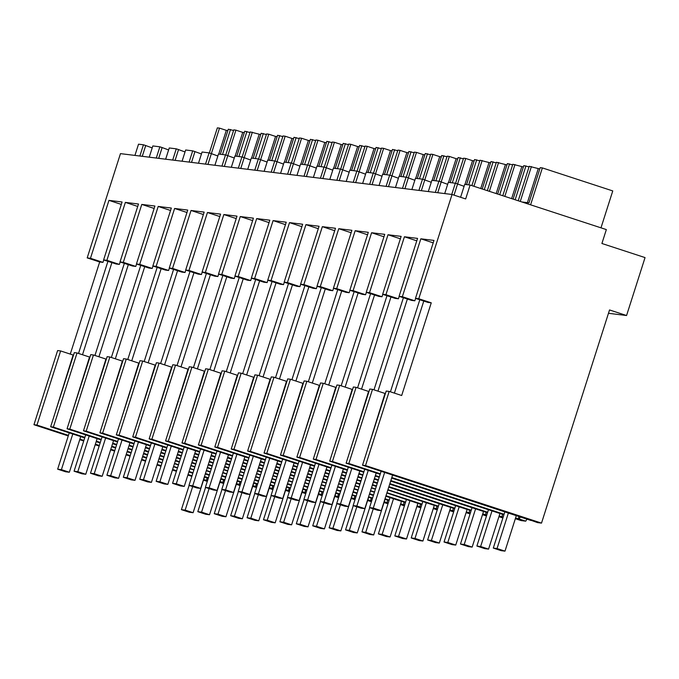 <?xml version="1.0" encoding="UTF-8"?>
<svg xmlns="http://www.w3.org/2000/svg" width="679" height="679" viewBox="0 0 679 679"><rect width="100%" height="100%" fill="white"/><g stroke="black" fill="none" stroke-linecap="round" stroke-linejoin="round"><path stroke-width="1.02" d="M207.536 480.664L207.859 479.629M203.675 479.595L207.316 480.596M68.265 435.926L33.95 424.706L36.963 425.079L68.443 435.375M79.918 439.126L83.89 440.425M95.374 444.176L99.338 445.475M110.821 449.226L114.785 450.525M126.269 454.285L130.232 455.575M141.716 459.335L145.688 460.634M157.163 464.385L161.135 465.684M172.61 469.435L176.582 470.734M188.058 474.485L192.03 475.784M207.299 481.394L203.496 480.146M191.851 476.344L187.879 475.045M176.404 471.294L172.432 469.995M160.957 466.235L156.985 464.937M145.51 461.185L141.538 459.887M130.062 456.135L126.09 454.837M114.607 451.085L110.643 449.787M99.159 446.035L95.196 444.737M83.712 440.977L79.749 439.678M206.382 480.477L207.188 477.957M36.963 425.079L60.626 350.941L73.111 355.024L55.016 413.07M33.95 424.706L57.613 350.568L60.626 350.941M70.276 354.09L99.677 261.975L87.192 257.893L120.463 153.632L452.044 194.483L465.667 198.939L470.106 185.036L606.347 229.587L601.908 243.489L645.05 257.596L626.564 315.523L608.469 313.291M134.934 155.415L138.524 144.186L143.447 144.788L139.866 156.017M626.564 315.523L609.538 309.955L541.511 523.11L365.531 465.565L389.194 391.418L401.679 395.509L431.258 302.826L418.765 298.743L452.044 194.483M531.02 520.292L537.564 522.618L541.511 523.11M515.344 518.697L521.149 520.598L525.758 521.166L527.006 518.977M223.68 483.541L219.869 482.294M84.697 437.896L50.645 426.76L53.378 427.099L84.858 437.395M96.172 441.656L100.144 442.954M111.628 446.706L115.591 448.004M127.075 451.756L131.039 453.054M142.522 456.806L146.494 458.104M177.457 468.001L173.484 466.702M162.001 462.951L158.037 461.652M188.864 471.964L192.836 473.263M204.311 477.014L208.283 478.313M223.951 482.684L224.274 481.649M220.089 481.615L223.731 482.616M96.333 441.146L100.305 442.445M111.789 446.196L115.753 447.495M127.236 451.255L131.2 452.554M142.683 456.305L146.647 457.604M158.131 461.355L162.103 462.654M173.578 466.405L177.55 467.704M189.025 471.455L192.997 472.754M204.472 476.514L208.445 477.804M366.923 451.425L384.993 393.447L372.508 389.364L369.775 389.025L346.112 463.171L348.845 463.502L380.325 473.798M419.809 299.753L390.425 391.825M423.781 301.052L394.397 393.124M87.192 257.893L90.468 258.292L108.954 200.373L122.084 201.994L103.607 259.913L106.883 260.32L125.369 202.393L138.499 204.014L120.022 261.933L123.298 262.34L141.784 204.421L154.914 206.034L136.437 263.961L139.713 264.36L158.199 206.441L171.329 208.054L152.851 265.981L156.128 266.389L174.613 208.461L187.743 210.083L169.266 268.001L172.542 268.409L191.028 210.482L204.158 212.103L185.681 270.021L188.957 270.429L207.443 212.51L220.582 214.123L202.096 272.05L203.734 272.254L205.372 272.449L223.858 214.53L236.996 216.151L218.511 274.07L221.787 274.477L240.273 216.55L253.411 218.171L234.926 276.09L238.202 276.497L256.687 218.579L269.826 220.191L251.34 278.118L254.617 278.517L273.102 220.599L286.241 222.22L267.755 280.138L271.031 280.546L289.517 222.619L302.656 224.24L284.17 282.158L287.446 282.566L305.932 224.639L319.071 226.26L300.585 284.187L303.861 284.586L322.347 226.667L335.485 228.28L317 286.207L318.638 286.411L320.276 286.606L338.762 228.687L351.9 230.308L333.414 288.227L336.691 288.634L355.176 230.707L368.315 232.328L349.829 290.247L353.105 290.654L371.591 232.736L384.73 234.348L366.244 292.276L367.882 292.479L369.52 292.674L388.006 234.756L401.145 236.377L382.659 294.296L385.935 294.703L404.421 236.776L417.56 238.397L399.074 296.316L402.35 296.723L420.836 238.804L433.974 240.417L415.489 298.344L427.974 302.427L431.258 302.826M399.074 296.316L411.559 300.398L414.844 300.805L415.616 298.387M382.659 294.296L395.144 298.378L398.429 298.785L399.201 296.358M366.244 292.276L378.729 296.358L382.014 296.765L382.786 294.338M349.829 290.247L362.314 294.338L365.599 294.737L366.371 292.318M333.414 288.227L345.9 292.309L349.184 292.717L349.957 290.289M317 286.207L329.485 290.289L332.769 290.697L333.542 288.269M300.585 284.187L313.07 288.269L316.355 288.668L317.127 286.249M284.17 282.158L296.655 286.241L299.94 286.648L300.712 284.229M267.755 280.138L280.24 284.221L283.525 284.628L284.297 282.201M251.34 278.118L263.825 282.201L267.11 282.6L267.882 280.181M234.926 276.09L247.411 280.181L250.695 280.58L251.468 278.161M218.511 274.07L230.996 278.152L234.28 278.56L235.053 276.132M202.096 272.05L214.581 276.132L217.866 276.54L218.638 274.112M185.681 270.021L198.166 274.112L201.451 274.511L202.223 272.092M169.266 268.001L181.751 272.084L185.036 272.491L185.808 270.064M152.851 265.981L165.337 270.064L168.621 270.471L169.394 268.044M136.437 263.961L148.922 268.044L152.206 268.443L152.979 266.024M120.022 261.933L132.507 266.015L135.792 266.423L136.564 264.004M103.607 259.913L116.092 263.995L119.377 264.403L120.149 261.975M99.677 261.975L102.962 262.383L103.734 259.955M107.927 261.33L78.526 353.445M111.899 262.629L82.499 354.744M71.448 415.013L89.526 357.044L77.041 352.961L53.378 427.099M124.342 263.35L94.941 355.465M128.314 264.649L98.913 356.764M87.863 417.042L105.941 359.064L93.456 354.981L90.723 354.642L67.06 428.788L69.793 429.12L101.273 439.415M140.757 265.37L111.356 357.493M144.729 266.669L115.328 358.792M104.286 419.062L122.356 361.092L109.871 357.001L107.138 356.67L83.475 430.809L86.208 431.148L117.688 441.443M157.172 267.39L127.771 359.514M161.144 268.697L131.743 360.812M120.701 421.082L138.771 363.112L126.286 359.03L123.553 358.69L99.889 432.829L102.622 433.168L134.102 443.463M173.586 269.419L144.186 361.534M177.558 270.717L148.158 362.832M137.116 423.11L155.185 365.132L142.7 361.05L139.967 360.71L116.304 434.857L119.037 435.188L150.517 445.483M190.001 271.439L160.6 363.562M193.973 272.737L164.573 364.861M153.53 425.13L171.6 367.152L159.115 363.07L156.382 362.739L132.719 436.877L135.452 437.217L166.932 447.503M206.416 273.459L177.015 365.582M210.388 274.757L180.987 366.881M169.945 427.15L188.015 369.181L175.53 365.098L172.797 364.759L149.134 438.897L151.867 439.237L183.347 449.532M222.831 275.487L193.43 367.602M226.803 276.786L197.402 368.901M186.36 429.17L204.43 371.201L191.945 367.118L189.212 366.779L165.549 440.917L168.282 441.257L199.762 451.552M239.246 277.507L209.845 369.631M243.218 278.806L213.817 370.929M202.775 431.199L220.845 373.221L208.36 369.138L205.627 368.799L181.964 442.946L184.696 443.277L216.177 453.572M255.66 279.527L226.26 371.651M259.633 280.826L230.232 372.949M219.19 433.219L237.26 375.249L224.774 371.158L222.041 370.827L198.378 444.966L201.111 445.305L232.591 455.601M272.075 281.556L242.675 373.671M276.047 282.854L246.647 374.969M235.605 435.239L253.674 377.269L241.189 373.187L238.456 372.847L214.793 446.986L217.526 447.325L249.006 457.621M288.49 283.576L259.089 375.691M292.462 284.874L263.062 376.989M252.019 437.268L270.089 379.289L257.604 375.207L254.871 374.867L231.208 449.014L233.941 449.345L265.421 459.641M304.905 285.596L275.504 377.719M308.877 286.894L279.476 379.018M268.434 439.288L286.504 381.318L274.019 377.227L271.286 376.896L247.623 451.034L250.356 451.374L281.836 461.669M321.32 287.616L291.919 379.739M325.292 288.914L295.891 381.038M284.849 441.308L302.919 383.338L290.434 379.255L287.701 378.916L264.038 453.054L266.771 453.394L298.251 463.689M337.735 289.644L308.334 381.759M341.707 290.943L312.306 383.058M301.264 443.328L319.334 385.358L306.849 381.275L304.116 380.936L280.452 455.083L283.185 455.414L314.666 465.709M354.149 291.664L324.749 383.788M358.122 292.963L328.721 385.086M317.679 445.356L335.749 387.378L323.263 383.296L320.53 382.964L296.867 457.103L299.6 457.442L331.08 467.729M370.564 293.684L341.164 385.808M374.536 294.983L345.136 387.106M334.093 447.376L352.163 389.406L339.678 385.324L336.945 384.985L313.282 459.123L316.015 459.462L347.495 469.758M386.979 295.713L357.578 387.828M390.951 297.012L361.551 389.126M350.508 449.396L368.578 391.427L356.093 387.344L353.36 387.005L329.697 461.143L332.43 461.482L363.91 471.778M403.394 297.733L373.993 389.848M407.366 299.032L377.965 391.146M90.468 258.292L102.962 262.383M415.489 298.344L418.765 298.743M143.447 144.788L145.713 145.535L142.276 156.314M152.206 147.895A44.11 1.613 17.7 0 1 145.713 145.535M365.531 465.565L362.527 465.191L531.003 520.479M525.758 521.166L519.197 519.019L520.437 516.829M515.556 518.018L519.197 519.019M391.808 477.558L504.081 514.266M346.112 463.171L380.164 474.307M391.647 478.058L503.92 514.775M503.164 517.126L503.75 515.293M329.697 461.143L363.749 472.278M375.232 476.038L379.196 477.337M390.68 481.088L487.505 512.747M502.893 517.975L498.929 516.677M499.141 515.998L502.783 516.999M375.394 475.529L379.357 476.828M390.841 480.579L487.666 512.246M486.75 515.098L487.335 513.265M313.282 459.123L347.334 470.258M358.818 474.01L362.781 475.308M374.265 479.068L378.228 480.367M389.712 484.119L471.09 510.727M486.478 515.955L482.514 514.657M482.727 513.978L486.368 514.979M358.979 473.509L362.942 474.808M374.426 478.559L378.39 479.858M389.873 483.609L471.251 510.226M470.335 513.078L470.92 511.245M296.867 457.103L330.919 468.238M342.403 471.99L346.366 473.288M357.85 477.04L361.814 478.339M373.297 482.09L377.269 483.389M388.744 487.149L454.675 508.707M470.063 513.927L466.1 512.628M466.312 511.958L469.953 512.951M342.564 471.489L346.528 472.788M358.011 476.539L361.975 477.838M373.458 481.589L377.422 482.888M388.906 486.639L454.837 508.198M453.92 511.058L454.506 509.225M280.452 455.083L314.504 466.218M325.988 469.97L329.952 471.268M341.435 475.02L345.399 476.319M356.882 480.07L360.846 481.369M372.33 485.12L376.302 486.419M438.261 506.687L387.845 489.966M453.648 511.907L449.685 510.608M449.897 509.929L453.538 510.931M326.149 469.461L330.113 470.759M341.596 474.519L345.56 475.809M357.044 479.569L361.007 480.868M372.491 484.619L376.463 485.918M387.938 489.669L438.422 506.178M437.505 509.038L438.091 507.196M264.038 453.054L298.089 464.19M309.573 467.95L313.537 469.24M325.02 473L328.984 474.298M340.468 478.05L344.431 479.349M355.915 483.1L359.887 484.399M421.846 504.658L386.877 492.996M375.402 489.245L371.43 487.946M437.234 509.887L433.27 508.588M433.482 507.909L437.123 508.911M309.734 467.441L313.698 468.739M325.182 472.491L329.145 473.789M340.629 477.541L344.593 478.839M356.076 482.599L360.048 483.898M371.523 487.649L375.495 488.948M386.971 492.699L422.007 504.158M421.09 507.009L421.676 505.176M247.623 451.034L281.675 462.17M293.158 465.921L297.122 467.22M308.606 470.971L312.569 472.27M324.053 476.03L328.016 477.329M339.5 481.08L343.472 482.379M374.435 492.275L370.462 490.976M358.987 487.216L355.015 485.918M385.842 496.23L405.431 502.638M420.819 507.858L416.855 506.568M417.067 505.889L420.708 506.89M293.32 465.421L297.283 466.719M308.767 470.471L312.73 471.769M324.214 475.521L328.178 476.819M339.661 480.571L343.633 481.869M355.109 485.629L359.081 486.919M370.556 490.679L374.528 491.978M386.003 495.729L405.592 502.129M404.676 504.989L405.261 503.156M231.208 449.014L265.26 460.15M276.743 463.901L280.707 465.2M292.191 468.951L296.154 470.25M307.638 474.001L311.602 475.3M323.085 479.051L327.057 480.35M358.02 490.246L354.048 488.948M342.572 485.196L338.6 483.898M369.427 494.21L373.399 495.509M384.874 499.26L389.016 500.618M404.404 505.838L400.44 504.539M400.652 503.86L404.294 504.862M276.905 463.392L280.868 464.691M292.352 468.451L296.316 469.749M307.799 473.501L311.763 474.799M323.246 478.551L327.219 479.849M338.694 483.601L342.666 484.899M354.141 488.651L358.113 489.949M369.588 493.709L373.56 495.008M385.035 498.759L389.177 500.109M388.261 502.969L388.846 501.136M214.793 446.986L248.845 458.121M260.329 461.881L264.292 463.18M275.776 466.931L279.74 468.23M291.223 471.981L295.187 473.28M306.67 477.031L310.642 478.33M341.605 488.226L337.633 486.928M326.158 483.176L322.186 481.878M353.012 492.19L356.984 493.489M368.459 497.24L372.432 498.539M387.989 503.818L384.025 502.519M384.238 501.84L387.879 502.842M260.49 461.372L264.454 462.671M275.937 466.422L279.901 467.721M291.384 471.481L295.348 472.771M306.832 476.531L310.804 477.829M322.279 481.581L326.251 482.879M337.726 486.631L341.698 487.929M353.173 491.681L357.146 492.979M368.621 496.731L372.593 498.03M371.685 500.89L372.007 499.854M198.378 444.966L232.43 456.101M243.914 459.853L247.877 461.151M259.361 464.911L263.325 466.201M274.808 469.961L278.772 471.26M290.256 475.011L294.228 476.31M325.19 486.206L321.218 484.908M309.743 481.156L305.771 479.858M336.597 490.162L340.569 491.46M352.045 495.22L356.017 496.519M371.413 501.739L367.611 500.499M367.823 499.82L371.464 500.822M244.075 459.352L248.039 460.651M259.522 464.402L263.486 465.701M274.97 469.452L278.933 470.751M290.417 474.502L294.389 475.801M305.864 479.561L309.836 480.859M321.311 484.611L325.283 485.909M336.759 489.661L340.731 490.959M352.206 494.711L356.178 496.01M355.27 498.87L355.592 497.834M181.964 442.946L216.015 454.081M227.499 457.833L231.463 459.131M242.946 462.883L246.91 464.181M258.393 467.933L262.357 469.231M273.841 472.991L277.813 474.29M308.775 484.178L304.803 482.879M293.328 479.128L289.356 477.829M320.182 488.142L324.155 489.44M335.63 493.192L339.602 494.49M354.998 499.719L351.196 498.471M351.408 497.8L355.049 498.793M227.66 457.332L231.624 458.631M243.107 462.382L247.071 463.681M258.555 467.432L262.518 468.731M274.002 472.482L277.974 473.781M289.449 477.532L293.421 478.831M304.896 482.591L308.869 483.881M320.344 487.641L324.316 488.939M335.791 492.691L339.763 493.989M338.855 496.841L339.177 495.806M165.549 440.917L199.601 452.061M211.084 455.813L215.048 457.111M226.531 460.863L230.495 462.161M241.979 465.913L245.942 467.211M257.426 470.963L261.398 472.261M292.36 482.158L288.388 480.859M276.913 477.108L272.941 475.809M303.768 486.122L307.74 487.42M319.215 491.172L323.187 492.47M338.583 497.699L334.781 496.451M334.993 495.772L338.634 496.773M211.245 455.303L215.209 456.602M226.693 460.354L230.656 461.652M242.14 465.412L246.104 466.711M257.587 470.462L261.559 471.761M273.034 475.512L277.007 476.811M288.482 480.562L292.454 481.861M303.929 485.612L307.901 486.911M319.376 490.671L323.348 491.969M322.44 494.821L322.763 493.786M149.134 438.897L183.186 450.033M194.669 453.784L198.633 455.083M210.117 458.843L214.08 460.141M225.564 463.893L229.527 465.191M241.011 468.943L244.983 470.241M275.946 480.138L271.973 478.839M260.49 475.088L256.526 473.789M287.353 484.102L291.325 485.4M302.8 489.152L306.772 490.45M322.169 495.67L318.366 494.431M318.578 493.752L322.219 494.753M194.822 453.283L198.794 454.582M210.278 458.333L214.241 459.632M225.725 463.384L229.689 464.682M241.172 468.442L245.144 469.741M256.62 473.492L260.592 474.791M272.067 478.542L276.039 479.841M287.514 483.592L291.486 484.891M302.961 488.642L306.933 489.941M306.025 492.801L306.348 491.766M132.719 436.877L166.771 448.013M178.254 451.764L182.218 453.063M193.702 456.814L197.665 458.113M209.149 461.873L213.113 463.163M224.596 466.923L228.568 468.221M259.531 478.118L255.559 476.819M244.075 473.059L240.111 471.761M270.938 482.073L274.91 483.372M286.385 487.123L290.357 488.422M305.754 493.65L301.951 492.402M302.163 491.732L305.805 492.725M178.407 451.263L182.379 452.562M193.863 456.313L197.827 457.612M209.31 461.364L213.274 462.662M224.757 466.414L228.73 467.712M240.205 471.464L244.177 472.762M255.652 476.522L259.624 477.821M271.099 481.572L275.071 482.871M286.546 486.622L290.519 487.921M289.61 490.773L289.933 489.746M116.304 434.857L150.356 445.993M161.84 449.744L165.803 451.043M177.287 454.794L181.251 456.093M192.734 459.844L196.698 461.143M208.181 464.894L212.154 466.193M243.116 476.089L239.144 474.791M227.66 471.039L223.697 469.741M254.523 480.053L258.495 481.352M269.97 485.103L273.943 486.402M289.339 491.63L285.536 490.382M285.749 489.703L289.39 490.705M161.992 449.235L165.965 450.533M177.448 454.293L181.412 455.592M192.895 459.344L196.859 460.642M208.343 464.394L212.315 465.692M223.79 469.444L227.762 470.742M239.237 474.494L243.209 475.792M254.684 479.552L258.657 480.842M270.132 484.602L274.104 485.901M273.196 488.753L273.518 487.717M99.889 432.829L133.941 443.964M145.416 447.724L149.388 449.023M160.872 452.774L164.836 454.073M176.319 457.824L180.283 459.123M191.767 462.874L195.739 464.173M226.701 474.069L222.729 472.771M211.245 469.019L207.282 467.721M238.108 478.033L242.08 479.332M253.556 483.083L257.528 484.382M272.924 489.601L269.122 488.362M269.334 487.683L272.975 488.685M145.578 447.215L149.55 448.513M161.033 452.265L164.997 453.564M176.481 457.315L180.444 458.614M191.928 462.374L195.9 463.672M207.375 467.424L211.347 468.722M222.822 472.474L226.794 473.772M238.27 477.524L242.242 478.822M253.717 482.574L257.689 483.872M256.781 486.733L257.103 485.697M83.475 430.809L117.526 441.944M129.002 445.696L132.974 446.994M144.457 450.746L148.421 452.044M159.905 455.804L163.868 457.103M175.352 460.854L179.324 462.153M210.286 472.049L206.314 470.751M194.831 466.991L190.867 465.692M221.694 476.004L225.666 477.303M237.141 481.063L241.113 482.362M256.509 487.581L252.707 486.342M252.919 485.663L256.56 486.665M129.163 445.195L133.135 446.493M144.619 450.245L148.582 451.543M160.066 455.295L164.029 456.594M175.513 460.345L179.485 461.644M190.96 465.404L194.932 466.702M206.408 470.454L210.38 471.752M221.855 475.504L225.827 476.802M237.302 480.554L241.274 481.852M240.366 484.713L240.689 483.677M67.06 428.788L101.112 439.924M112.587 443.676L116.559 444.974M128.042 448.726L132.006 450.024M143.49 453.776L147.453 455.074M158.937 458.834L162.909 460.133M193.871 470.021L189.899 468.722M178.416 464.971L174.452 463.672M205.279 473.984L209.251 475.283M220.726 479.034L224.698 480.333M240.094 485.561L236.284 484.314M236.504 483.635L240.145 484.636M112.748 443.175L116.72 444.465M128.204 448.225L132.167 449.523M143.651 453.275L147.615 454.574M159.098 458.325L163.07 459.624M174.545 463.375L178.518 464.674M189.993 468.425L193.965 469.724M205.44 473.484L209.412 474.782M220.887 478.534L224.859 479.832M50.645 426.76L74.308 352.622L77.041 352.961M222.797 482.497L223.603 479.977M348.845 463.502L372.508 389.364M518.264 518.909L519.07 516.38M362.527 465.191L386.19 391.053L389.194 391.418M420.836 238.804L433.194 242.844M402.35 296.723L414.844 300.805M404.421 236.776L416.779 240.816M385.935 294.703L398.429 298.785M388.006 234.756L400.364 238.796M369.52 292.674L382.014 296.765M371.591 232.736L383.949 236.776M353.105 290.654L365.599 294.737M355.176 230.707L367.534 234.747M336.691 288.634L349.184 292.717M338.762 228.687L351.119 232.727M320.276 286.606L332.769 290.697M322.347 226.667L334.705 230.707M303.861 284.586L316.355 288.668M305.932 224.639L318.29 228.687M287.446 282.566L299.94 286.648M289.517 222.619L301.875 226.659M271.031 280.546L283.525 284.628M273.102 220.599L285.46 224.639M254.617 278.517L267.11 282.6M256.687 218.579L269.045 222.619M238.202 276.497L250.695 280.58M240.273 216.55L252.63 220.59M221.787 274.477L234.28 278.56M223.858 214.53L236.216 218.57M205.372 272.449L217.866 276.54M207.443 212.51L219.801 216.55M188.957 270.429L201.451 274.511M191.028 210.482L203.386 214.53M172.542 268.409L185.036 272.491M174.613 208.461L186.971 212.502M156.128 266.389L168.621 270.471M158.199 206.441L170.556 210.482M139.713 264.36L152.206 268.443M141.784 204.421L154.141 208.461M123.298 262.34L135.792 266.423M125.369 202.393L137.727 206.433M106.883 260.32L119.377 264.403M108.954 200.373L121.312 204.413M69.793 429.12L93.456 354.981M239.212 484.526L240.018 481.997M86.208 431.148L109.871 357.001M255.627 486.546L256.433 484.025M102.622 433.168L126.286 359.03M272.041 488.566L272.848 486.045M119.037 435.188L142.7 361.05M288.456 490.594L289.262 488.065M135.452 437.217L159.115 363.07M304.871 492.614L305.677 490.085M151.867 439.237L175.53 365.098M321.286 494.635L322.092 492.114M168.282 441.257L191.945 367.118M337.701 496.655L338.507 494.134M184.696 443.277L208.36 369.138M354.115 498.683L354.922 496.154M201.111 445.305L224.774 371.158M370.53 500.703L371.337 498.182M217.526 447.325L241.189 373.187M386.945 502.723L387.751 500.202M233.941 449.345L257.604 375.207M403.36 504.752L404.166 502.222M250.356 451.374L274.019 377.227M419.775 506.772L420.581 504.242M266.771 453.394L290.434 379.255M436.19 508.792L436.996 506.271M283.185 455.414L306.849 381.275M452.604 510.812L453.411 508.291M299.6 457.442L323.263 383.296M469.019 512.84L469.826 510.311M316.015 459.462L339.678 385.324M485.434 514.86L486.24 512.339M332.43 461.482L356.093 387.344M501.849 516.88L502.655 514.359M470.106 185.036L464.708 184.374L460.591 197.283M444.711 193.583L448.293 182.354L452.044 182.812L455.329 183.22L451.747 194.449M455.329 183.22L457.604 183.958L454.03 195.136M428.296 191.563L431.878 180.325L438.914 181.2L435.332 192.429M438.914 181.2L441.189 181.938L437.743 192.726M411.881 189.534L415.463 178.305L422.499 179.171L418.918 190.4M422.499 179.171L424.774 179.918L421.328 190.697M395.467 187.514L399.048 176.285L402.8 176.744L406.084 177.151L402.503 188.38M406.084 177.151L408.359 177.89L404.913 188.677M379.052 185.494L382.633 174.265L386.385 174.724L389.67 175.131L386.088 186.36M389.67 175.131L391.944 175.869L388.498 186.657M362.637 183.466L366.219 172.237L373.255 173.103L369.673 184.332M373.255 173.103L375.529 173.849L372.084 184.637M346.222 181.446L349.804 170.217L353.555 170.675L356.84 171.083L353.258 182.312M356.84 171.083L359.115 171.829L355.669 182.609M329.807 179.426L333.389 168.197L337.14 168.655L340.425 169.063L336.843 180.291M340.425 169.063L342.7 169.801L339.254 180.589M313.392 177.397L316.974 166.168L324.01 167.042L320.429 178.271M324.01 167.042L326.285 167.781L322.839 178.569M296.978 175.377L300.559 164.148L307.595 165.014L304.014 176.243M307.595 165.014L309.87 165.761L306.424 176.54M280.563 173.357L284.145 162.128L287.896 162.587L291.181 162.994L287.599 174.223M291.181 162.994L293.455 163.732L290.009 174.52M264.148 171.337L267.73 160.1L274.766 160.974L271.184 172.203M274.766 160.974L277.04 161.712L273.595 172.5M247.733 169.309L251.315 158.08L258.351 158.945L254.769 170.174M258.351 158.945L260.626 159.692L257.18 170.471M231.318 167.289L234.9 156.06L238.652 156.518L241.936 156.925L238.354 168.154M241.936 156.925L244.202 157.672L240.765 168.451M214.903 165.269L218.485 154.04L222.237 154.498L225.521 154.905L221.94 166.134M225.521 154.905L227.788 155.644L224.35 166.431M198.489 163.24L202.07 152.011L209.107 152.877L205.525 164.114M209.107 152.877L211.373 153.624L207.935 164.411M182.074 161.22L185.656 149.991L189.407 150.449L192.692 150.857L189.11 162.086M192.692 150.857L194.958 151.604L191.52 162.383M165.659 159.2L169.241 147.971L172.992 148.429L176.277 148.837L172.695 160.066M176.277 148.837L178.543 149.575L175.106 160.363M149.244 157.18L152.826 145.943L159.862 146.817L156.28 158.046M159.862 146.817L162.128 147.555L158.691 158.343M464.088 186.326A44.11 1.613 17.7 0 1 457.604 183.958L465.735 158.47L463.579 158.199L455.575 183.296M447.673 184.306A44.11 1.613 17.7 0 1 441.189 181.938L449.32 156.442L447.164 156.178L439.16 181.276M431.258 182.278A44.11 1.613 17.7 0 1 424.774 179.918L432.905 154.422L430.749 154.158L422.745 179.256M414.844 180.258A44.11 1.613 17.7 0 1 408.359 177.89L416.49 152.402L414.334 152.138L406.322 177.227M398.429 178.238A44.11 1.613 17.7 0 1 391.944 175.869L400.075 150.382L397.919 150.11L389.907 175.207M382.014 176.209A44.11 1.613 17.7 0 1 375.529 173.849L383.66 148.353L381.505 148.09L373.492 173.187M365.599 174.189A44.11 1.613 17.7 0 1 359.115 171.829L367.246 146.333L365.09 146.07L357.078 171.159M349.184 172.169A44.11 1.613 17.7 0 1 342.7 169.801L350.831 144.313L348.675 144.041L340.663 169.139M332.769 170.14A44.11 1.613 17.7 0 1 326.285 167.781L334.416 142.284L332.26 142.021L324.248 167.119M316.355 168.12A44.11 1.613 17.7 0 1 309.87 165.761L318.001 140.264L315.845 140.001L307.833 165.099M299.94 166.1A44.11 1.613 17.7 0 1 293.455 163.732L301.586 138.244L299.431 137.973L291.418 163.07M283.525 164.08A44.11 1.613 17.7 0 1 277.04 161.712L285.172 136.216L283.016 135.953L275.003 161.05M267.11 162.052A44.11 1.613 17.7 0 1 260.626 159.692L268.757 134.196L266.601 133.933L258.589 159.03M250.695 160.032A44.11 1.613 17.7 0 1 244.202 157.672M234.28 158.012A44.11 1.613 17.7 0 1 227.788 155.644L235.927 130.156L233.771 129.884L225.759 154.982M217.866 155.983A44.11 1.613 17.7 0 1 211.373 153.624L219.512 128.127L217.356 127.864L209.344 152.962M201.451 153.963A44.11 1.613 17.7 0 1 194.958 151.604M185.036 151.943A44.11 1.613 17.7 0 1 178.543 149.575M168.621 149.923A44.11 1.613 17.7 0 1 162.128 147.555M69.25 432.846L57.656 469.181L61.407 469.639L72.78 434M61.407 469.639L69.351 472.244L80.725 436.605M57.656 469.181L65.6 471.778L69.351 472.244M85.664 434.874L74.07 471.201L77.822 471.667L89.195 436.028M77.822 471.667L85.766 474.265L97.139 438.626M74.07 471.201L82.015 473.798L85.766 474.265M102.079 436.894L90.485 473.221L94.237 473.687L105.61 438.048M94.237 473.687L102.181 476.285L113.554 440.646M90.485 473.221L98.43 475.826L102.181 476.285M118.494 438.914L106.9 475.249L110.652 475.707L122.025 440.068M110.652 475.707L118.596 478.305L129.969 442.666M106.9 475.249L114.844 477.846L118.596 478.305M134.909 440.934L123.315 477.269L127.066 477.727L138.44 442.097M127.066 477.727L135.011 480.333L146.384 444.694M123.315 477.269L131.259 479.866L135.011 480.333M151.324 442.963L139.73 479.289L143.481 479.756L154.854 444.117M143.481 479.756L151.425 482.353L162.799 446.714M139.73 479.289L147.674 481.895L151.425 482.353M167.738 444.983L156.145 481.318L159.896 481.776L171.269 446.137M159.896 481.776L167.84 484.373L179.214 448.734M156.145 481.318L164.089 483.915L167.84 484.373M184.153 447.003L172.559 483.338L176.311 483.796L187.684 448.157M176.311 483.796L184.255 486.402L195.628 450.763M172.559 483.338L180.504 485.935L184.255 486.402M200.568 449.031L188.974 485.358L192.726 485.825L204.099 450.185M192.726 485.825L200.67 488.422L212.043 452.783M188.974 485.358L196.918 487.955L200.67 488.422M216.983 451.051L205.389 487.378L209.14 487.845L220.514 452.206M209.14 487.845L217.085 490.442L228.458 454.803M205.389 487.378L213.333 489.983L217.085 490.442M233.398 453.071L221.804 489.406L225.555 489.865L236.929 454.226M225.555 489.865L233.5 492.462L244.873 456.823M221.804 489.406L229.748 492.003L233.5 492.462M249.813 455.1L238.219 491.426L241.97 491.893L253.343 456.254M241.97 491.893L249.914 494.49L261.288 458.851M238.219 491.426L246.163 494.023L249.914 494.49M266.227 457.12L254.633 493.446L258.385 493.913L269.758 458.274M258.385 493.913L266.329 496.51L277.703 460.871M254.633 493.446L262.578 496.052L266.329 496.51M282.642 459.14L271.048 495.475L274.8 495.933L286.173 460.294M274.8 495.933L282.744 498.53L294.117 462.891M271.048 495.475L278.993 498.072L282.744 498.53M299.057 461.16L287.463 497.495L291.215 497.953L302.588 462.314M291.215 497.953L299.159 500.559L310.532 464.92M287.463 497.495L295.407 500.092L299.159 500.559M315.472 463.188L303.878 499.515L307.629 499.982L319.003 464.343M307.629 499.982L315.574 502.579L326.947 466.94M303.878 499.515L311.822 502.112L315.574 502.579M331.887 465.208L320.293 501.543L324.044 502.002L335.418 466.363M324.044 502.002L331.989 504.599L343.362 468.96M320.293 501.543L328.237 504.141L331.989 504.599M348.302 467.228L336.708 503.563L340.459 504.022L351.832 468.383M340.459 504.022L348.403 506.627L359.777 470.988M336.708 503.563L344.652 506.161L348.403 506.627M364.716 469.257L353.122 505.583L356.874 506.05L368.247 470.411M356.874 506.05L364.818 508.647L376.191 473.008M353.122 505.583L361.067 508.181L364.818 508.647M381.131 471.277L369.537 507.603L373.289 508.07L384.662 472.431M373.289 508.07L381.233 510.667L392.606 475.028M369.537 507.603L377.482 510.209L381.233 510.667M189.144 485.417L181.403 509.649L185.155 510.107L192.675 486.571M185.155 510.107L193.108 512.704L204.481 477.065M181.403 509.649L189.356 512.246L193.108 512.704M205.559 487.437L197.818 511.669L201.57 512.136L209.09 488.591M201.57 512.136L209.522 514.733L220.896 479.094M197.818 511.669L205.771 514.266L209.522 514.733M221.974 489.457L214.233 513.689L217.984 514.156L225.504 490.611M217.984 514.156L225.937 516.753L237.311 481.114M214.233 513.689L222.186 516.295L225.937 516.753M238.388 491.486L230.648 515.717L234.399 516.176L241.919 492.64M234.399 516.176L242.352 518.773L253.725 483.134M230.648 515.717L238.601 518.315L242.352 518.773M254.803 493.506L247.063 517.737L250.814 518.196L258.334 494.66M250.814 518.196L258.767 520.801L270.14 485.162M247.063 517.737L255.015 520.335L258.767 520.801M271.218 495.526L263.477 519.758L267.229 520.224L274.749 496.68M267.229 520.224L275.182 522.822L286.555 487.183M263.477 519.758L271.43 522.355L275.182 522.822M287.633 497.546L279.892 521.786L283.644 522.244L291.164 498.7M283.644 522.244L291.597 524.842L302.97 489.203M279.892 521.786L287.845 524.383L291.597 524.842M304.048 499.574L296.307 523.806L300.067 524.264L307.579 500.729M300.067 524.264L308.011 526.862L319.385 491.223M296.307 523.806L304.26 526.403L308.011 526.862M320.463 501.594L312.722 525.826L316.482 526.293L323.993 502.749M316.482 526.293L324.426 528.89L335.799 493.251M312.722 525.826L320.675 528.423L324.426 528.89M336.877 503.614L329.137 527.846L332.897 528.313L340.408 504.769M332.897 528.313L340.841 530.91L352.214 495.271M329.137 527.846L337.09 530.452L340.841 530.91M353.292 505.643L345.552 529.875L349.312 530.333L356.823 506.797M349.312 530.333L357.256 532.93L368.629 497.291M345.552 529.875L353.504 532.472L357.256 532.93M369.707 507.663L361.966 531.895L365.726 532.353L373.238 508.817M365.726 532.353L373.671 534.959L385.044 499.32M361.966 531.895L369.919 534.492L373.671 534.959M389.984 497.588L378.381 533.915L382.141 534.381L393.514 498.742M382.141 534.381L390.086 536.979L401.459 501.34M378.381 533.915L386.334 536.512L390.086 536.979M406.398 499.608L394.796 535.943L398.556 536.402L409.929 500.762M398.556 536.402L406.5 538.999L417.874 503.36M394.796 535.943L402.749 538.54L406.5 538.999M422.813 501.628L411.211 537.963L414.971 538.422L426.344 502.783M414.971 538.422L422.915 541.027L434.288 505.388M411.211 537.963L419.164 540.56L422.915 541.027M439.228 503.657L427.626 539.983L431.386 540.45L442.759 504.811M431.386 540.45L439.33 543.047L450.703 507.408M427.626 539.983L435.579 542.58L439.33 543.047M455.643 505.677L444.041 542.003L447.8 542.47L459.174 506.831M447.8 542.47L455.745 545.067L467.118 509.428M444.041 542.003L451.993 544.609L455.745 545.067M472.058 507.697L460.464 544.032L464.215 544.49L475.589 508.851M464.215 544.49L472.16 547.087L483.533 511.448M460.464 544.032L468.408 546.629L472.16 547.087M488.473 509.717L476.879 546.052L480.63 546.519L492.003 510.88M480.63 546.519L488.574 549.116L499.948 513.477M476.879 546.052L484.823 548.649L488.574 549.116M504.887 511.745L493.294 548.072L497.045 548.539L508.418 512.9M497.045 548.539L504.989 551.136L516.363 515.497M493.294 548.072L501.238 550.677L504.989 551.136M219.512 128.127L226.328 130.36L218.757 154.074M227.906 130.555L226.328 130.36M233.576 130.495L228.331 129.214L220.336 154.26M230.487 129.485L222.491 154.532M235.927 130.156L242.743 132.38L235.172 156.094M244.321 132.575L242.743 132.38M249.991 132.515L244.746 131.242L236.75 156.289M246.901 131.505L238.906 156.552M260.736 134.595L250.186 131.913L242.174 157.002M266.406 134.535L261.16 133.262L253.165 158.309M263.316 133.525L255.321 158.572M252.342 132.176L244.211 157.672M259.157 134.4L251.586 158.114M268.757 134.196L275.572 136.428L268.001 160.134M277.151 136.623L275.572 136.428M282.82 136.564L277.575 135.282L269.58 160.329M279.731 135.545L271.736 160.6M285.172 136.216L291.987 138.448L284.416 162.162M293.566 138.643L291.987 138.448M299.235 138.584L293.99 137.302L285.995 162.357M296.146 137.574L288.151 162.62M301.586 138.244L308.402 140.468L300.831 164.182M309.98 140.663L308.402 140.468M315.65 140.604L310.405 139.331L302.41 164.377M312.561 139.594L304.565 164.641M318.001 140.264L324.817 142.497L317.246 166.202M326.395 142.683L324.817 142.497M332.065 142.624L326.82 141.351L318.824 166.397M328.976 141.614L320.98 166.669M334.416 142.284L341.231 144.517L333.661 168.231M342.81 144.712L341.231 144.517M348.48 144.652L343.234 143.371L335.239 168.426M345.39 143.642L337.395 168.689M350.831 144.313L357.646 146.537L350.075 170.251M359.225 146.732L357.646 146.537M364.895 146.672L359.649 145.399L351.654 170.446M361.805 145.662L353.81 170.709M367.246 146.333L374.061 148.557L366.49 172.271M375.64 148.752L374.061 148.557M381.309 148.693L376.064 147.419L368.069 172.466M378.22 147.683L370.225 172.729M383.66 148.353L390.476 150.585L382.905 174.299M392.055 150.78L390.476 150.585M397.724 150.721L392.479 149.439L384.484 174.486M394.635 149.711L386.64 174.758M400.075 150.382L406.891 152.605L399.32 176.319M408.469 152.8L406.891 152.605M414.139 152.741L408.894 151.468L400.899 176.515M411.05 151.731L403.054 176.778M416.49 152.402L423.306 154.625L415.735 178.339M424.884 154.82L423.306 154.625M430.554 154.761L425.309 153.488L417.313 178.535M427.464 153.751L419.469 178.798M432.905 154.422L439.72 156.654L432.15 180.359M441.299 156.841L439.72 156.654M446.969 156.781L441.723 155.508L433.728 180.555M443.879 155.771L435.884 180.826M449.32 156.442L456.135 158.674L448.564 182.388M457.714 158.869L456.135 158.674M463.384 158.81L458.138 157.528L450.143 182.583M460.294 157.8L452.299 182.846M465.735 158.47L472.55 160.694L464.979 184.408M474.129 160.889L472.55 160.694M479.798 160.83L474.553 159.557L466.558 184.603M476.709 159.82L468.714 184.866M490.544 162.909L479.994 160.227L471.888 185.622M496.213 162.85L490.968 161.577L482.217 189M493.124 161.84L484.246 189.662M482.149 160.49L473.917 186.284M488.965 162.714L480.732 188.516M506.958 164.938L496.408 162.247L487.335 190.672M512.628 164.878L507.383 163.597L497.665 194.05M509.539 163.868L499.693 194.712M498.564 162.51L489.364 191.342M505.38 164.742L496.179 193.566M523.373 166.958L512.823 164.267L502.783 195.73M529.043 166.898L523.798 165.625L513.112 199.1M525.953 165.888L515.14 199.77M514.979 164.539L504.82 196.392M521.795 166.762L511.626 198.616M521.862 201.969L528.983 202.843L540.212 167.645L542.368 167.908L612.764 190.926L600.983 227.838M539.788 168.978L529.238 166.296L518.23 200.78M542.368 167.908L530.596 204.82M531.394 166.559L520.267 201.442M538.209 168.782L527.405 202.648"/></g></svg>
